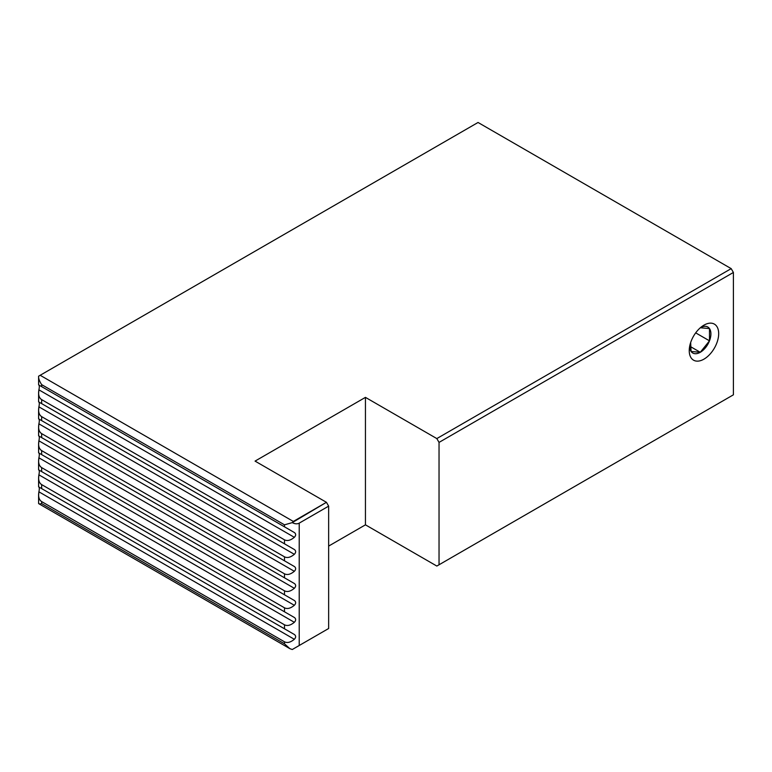 <?xml version="1.0" encoding="UTF-8"?>
<svg xmlns="http://www.w3.org/2000/svg" width="772" height="772" viewBox="0 0 772 772"><rect width="100%" height="100%" fill="white"/><g stroke="black" fill="none" stroke-linecap="round" stroke-linejoin="round"><path stroke-width="1.16" d="M38.899 385.035C39.44 385.633 39.44 387.235 38.899 389.841C38.108 394.646 39.025 397.908 41.649 399.626L41.649 403.611L38.899 402.029C39.44 402.627 39.44 404.229 38.899 406.834L294.344 554.315L38.899 406.834C38.108 411.64 39.025 414.902 41.649 416.629L284.501 556.834C287.3 558.243 290.59 557.403 294.344 554.315C296.091 552.405 296.091 550.803 294.344 549.51L38.899 402.029C39.44 402.627 39.44 404.229 38.899 406.834L38.61 410.26C38.725 413.338 39.739 415.461 41.649 416.629L41.649 420.605L38.899 419.022C39.44 419.621 39.44 421.222 38.899 423.828L294.344 571.309L38.899 423.828C38.108 428.634 39.025 431.895 41.649 433.623L284.501 573.828C287.3 575.236 290.59 574.397 294.344 571.309C296.091 569.398 296.091 567.796 294.344 566.503L38.899 419.022C39.44 419.621 39.44 421.222 38.899 423.828L38.61 427.254C38.725 430.332 39.739 432.455 41.649 433.623L41.649 437.599L38.899 436.016C39.44 436.614 39.44 438.216 38.899 440.822L294.344 588.303L38.899 440.822C38.108 445.627 39.025 448.889 41.649 450.616L284.501 590.821C287.3 592.24 290.59 591.4 294.344 588.303C296.091 586.402 296.091 584.79 294.344 583.497L38.899 436.016C39.44 436.614 39.44 438.216 38.899 440.822L38.61 444.247C38.725 447.326 39.739 449.449 41.649 450.616L41.649 454.602L38.899 453.01C39.44 453.608 39.44 455.21 38.899 457.815L294.344 605.296L38.899 457.815C38.108 462.621 39.025 465.883 41.649 467.61L284.501 607.815C287.3 609.233 290.59 608.394 294.344 605.296C296.091 603.395 296.091 601.793 294.344 600.491L38.899 453.01C39.44 453.608 39.44 455.21 38.899 457.815L38.61 461.241C38.725 464.319 39.739 466.442 41.649 467.61L41.649 471.595L38.899 470.003C39.44 470.602 39.44 472.203 38.899 474.819L294.344 622.3L38.899 474.819C38.108 479.615 39.025 482.876 41.649 484.604L284.501 624.809C287.3 626.227 290.59 625.388 294.344 622.3C296.091 620.389 296.091 618.787 294.344 617.484L38.899 470.003C39.44 470.602 39.44 472.203 38.899 474.819L38.61 478.235C38.725 481.313 39.739 483.446 41.649 484.604L41.649 488.589L38.899 487.007C39.44 487.605 39.44 489.207 38.899 491.812L294.344 639.293C296.091 637.382 296.091 635.781 294.344 634.487L38.899 487.007C39.44 487.605 39.44 489.207 38.899 491.812L38.61 495.228C38.725 498.316 39.739 500.439 41.649 501.597L41.649 503.595L284.501 643.8L284.501 641.812C287.3 643.221 290.59 642.381 294.344 639.293L38.899 491.812C38.108 496.608 39.025 499.88 41.649 501.597L284.501 641.812L284.501 643.8L41.649 503.595L41.649 501.597L284.501 641.812C287.3 643.221 290.59 642.381 294.344 639.293C296.091 637.382 296.091 635.781 294.344 634.487L284.501 628.794L284.501 624.809L284.501 628.794L41.649 488.589L41.649 484.604L284.501 624.809C287.3 626.227 290.59 625.388 294.344 622.3C296.091 620.389 296.091 618.787 294.344 617.484L284.501 611.8L284.501 607.815L284.501 611.8L41.649 471.595L41.649 467.61L284.501 607.815C287.3 609.233 290.59 608.394 294.344 605.296C296.091 603.395 296.091 601.793 294.344 600.491L284.501 594.807L284.501 590.821L284.501 594.807L41.649 454.602L41.649 450.616L284.501 590.821C287.3 592.24 290.59 591.4 294.344 588.303C296.091 586.402 296.091 584.79 294.344 583.497L284.501 577.813L284.501 573.828L284.501 577.813L41.649 437.599L41.649 433.623L284.501 573.828C287.3 575.236 290.59 574.397 294.344 571.309C296.091 569.398 296.091 567.796 294.344 566.503L284.501 560.819L284.501 556.834L284.501 560.819L41.649 420.605L41.649 416.629L284.501 556.834C287.3 558.243 290.59 557.403 294.344 554.315C296.091 552.405 296.091 550.803 294.344 549.51L284.501 543.816L284.501 539.84C287.3 541.249 290.59 540.41 294.344 537.322L38.899 389.841L294.344 537.322C296.091 535.411 296.091 533.809 294.344 532.516L38.899 385.035C39.44 385.633 39.44 387.235 38.899 389.841L38.61 393.257C38.725 396.345 39.739 398.468 41.649 399.626L284.501 539.84L284.501 543.816L41.649 403.611L41.649 399.626L284.501 539.84C287.3 541.249 290.59 540.41 294.344 537.322C296.091 535.411 296.091 533.809 294.344 532.516L284.501 526.822L284.501 524.835L292.25 522.625L326.44 502.311L255.059 461.106L365.445 397.368L436.827 438.583L439.036 442.404L733.4 272.458L439.036 442.404L439.036 564.776L733.4 394.82L733.4 272.458L731.19 268.637L733.4 272.458L733.4 394.82L436.827 566.05L733.4 394.82L436.827 566.05L365.445 524.835L365.445 397.368L365.445 524.835L328.65 546.084L365.445 524.835L436.827 566.05L439.036 564.776L439.036 442.404L436.827 438.583L731.19 268.637L478.042 122.478L40.173 375.279L293.331 521.438L326.44 502.311L255.059 461.106L365.445 397.368L436.827 438.583L731.19 268.637L478.042 122.478L40.173 375.279L293.331 521.438L292.25 522.625L284.501 524.835L41.649 384.63C39.44 381.214 38.417 378.405 38.61 376.186L40.173 375.279L38.61 376.186C38.417 378.405 39.44 381.214 41.649 384.63L284.501 524.835L284.501 526.822L41.649 386.618L41.649 384.63L41.649 386.618L38.61 384.861L38.6 376.514M38.61 503.083C38.417 503.971 39.44 504.135 41.649 503.595C39.44 504.135 38.417 503.971 38.61 503.083L38.6 494.862M38.899 487.007L294.344 634.487L38.61 486.833L38.6 477.868M38.899 470.003L294.344 617.484L38.61 469.839M38.899 453.01L294.344 600.491L38.61 452.836L38.6 443.881M38.899 436.016L294.344 583.497L38.61 435.842L38.6 426.887M38.899 419.022L294.344 566.503L38.61 418.849L38.6 409.884M38.899 402.029L294.344 549.51L38.61 401.855L38.6 392.89M284.501 643.8L289.789 648.605L292.25 649.522L328.65 628.504L328.65 506.142L328.65 628.504L299.218 645.498L299.218 523.136L328.65 506.142L326.44 502.311L328.65 506.142L299.218 523.136C297.278 524.188 294.952 524.024 292.25 522.625C294.952 524.024 297.278 524.188 299.218 523.136L299.218 645.498L292.25 649.522L289.944 648.692M328.65 628.504L293.331 648.895L328.65 628.504M689.242 350.633A20.815 12.014 120 0 0 693.507 360.138A20.815 12.014 120 0 0 709.564 354.628A20.815 12.014 120 0 0 718.684 333.639A20.815 12.014 120 0 0 703.967 325.147A20.815 12.014 120 0 0 689.242 350.633A20.815 12.014 120 0 0 703.967 359.134A20.815 12.014 120 0 0 718.684 333.639A20.815 12.014 120 0 0 714.428 324.143A20.815 12.014 120 0 0 698.37 329.654A20.815 12.014 120 0 0 689.242 350.633M40.173 375.279L38.61 376.186L40.173 375.279M700.474 327.637A15.025 8.675 -60 0 1 709.487 328.573A15.025 8.675 -60 0 1 709.487 340.838A15.025 8.675 -60 0 1 700.281 352.283A15.025 8.675 -60 0 1 691.085 351.463A15.025 8.675 -60 0 1 689.666 346.367A15.025 8.675 120 0 0 691.085 351.463L700.281 352.283L709.487 340.838L695.688 332.867L709.487 340.838L709.487 328.573L700.281 327.753L709.487 328.573L709.487 340.838L700.281 352.283L690.612 346.696L700.281 352.283L691.085 351.463L690.66 342.546L691.085 351.463A15.025 8.675 120 0 0 700.281 352.283A15.025 8.675 120 0 0 709.487 340.838A15.025 8.675 120 0 0 709.487 328.573A15.025 8.675 120 0 0 700.474 327.637M38.6 469.83L38.6 460.874M38.889 503.759L289.413 648.393"/></g></svg>
